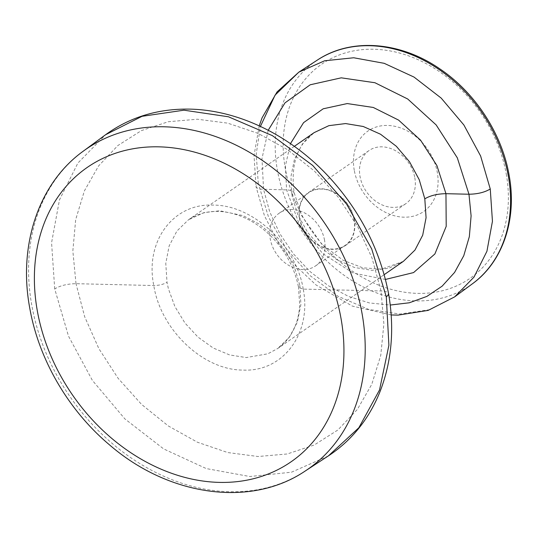<?xml version="1.0" encoding="UTF-8"?>
<svg xmlns="http://www.w3.org/2000/svg" width="538" height="538" viewBox="0 0 538 538"><rect width="100%" height="100%" fill="white"/><g stroke="black" fill="none" stroke-linecap="round" stroke-linejoin="round"><path stroke-width="0.4" stroke-dasharray="2.69 2.02" d="M354.273 170.324A48.951 38.729 55.3 0 1 387.528 125.441A48.951 38.729 55.3 0 1 437.286 172.301A48.951 38.729 55.3 0 1 404.031 217.184A48.951 38.729 55.3 0 1 354.273 170.324M391.18 314.952L352.289 306.082L316.048 284.958L295.584 265.779L278.496 243.23L264.447 215.731L256.014 186.659L256.485 185.085L258.287 183.465L268.496 216.975L286.068 248.354L309.774 275.402L337.972 296.25L368.691 309.437L399.808 314.044L429.142 309.76L454.657 296.875M299.848 285.49L300.897 304.528L297.353 322.127L289.451 337.124L277.736 348.496C283.049 344.811 287.507 340.07 291.092 334.273C296.256 325.9 299.115 316.008 299.679 304.595L298.509 287.42L299.848 285.49L294.79 268.267L285.866 251.239L273.741 236.202L259.161 224.077L243.015 215.59L219.84 210.782L203.989 212.624L188.468 219.786C196.484 214.225 205.919 211.427 216.774 211.38C224.575 211.407 232.571 213.001 240.762 216.168C248.206 219.074 255.342 223.176 262.167 228.462C270.627 235.059 277.911 242.961 284.03 252.167C291.367 263.351 296.196 275.106 298.516 287.426L303.23 289.101L382.303 291.011L386.398 291.764L387.71 292.423L388.57 293.634M328.328 455.948L291.448 472.209L249.84 476.52L206.276 468.578L163.66 448.921L124.836 418.86L92.388 380.4L68.481 336.102L54.715 288.919C60.243 285.57 67.337 283.829 75.999 283.687L153.801 285.537C159.12 285.443 163.525 284.367 167.022 282.322L168.367 288.657L174.877 306.519L184.951 323.008L197.984 337.111L213.169 347.978L229.598 354.932L246.256 357.568L267.877 353.796L277.736 348.496L384.166 274.676M259.229 125.852L254.037 155.462L256.014 186.646L256.438 187.48L258.186 188.529L261.091 189.168L287.83 189.941L291.899 190.674L293.654 191.703L293.983 193.546L291.979 195.657L297.77 214.628L307.682 232.416L321.058 247.81L336.97 259.76L354.347 267.447L372 270.345L388.725 268.267L403.386 261.347M294.333 146.363L188.468 219.786L176.874 231.071L169.134 245.953L165.771 263.425L167.022 282.322M403.386 261.354L381.543 269.135L362.76 267.81L343.049 260.224L321.556 243.929L301.717 215.725L294.111 192.557C290.547 164.702 297.218 144.722 314.118 132.637L302.39 144.023L294.481 159.026L290.93 176.639L291.979 195.657M414.811 177.762A32.307 25.562 55.3 0 1 405.827 203.66A32.307 25.562 55.3 0 1 360.023 176.457A32.307 25.562 55.3 0 1 369.007 150.566A32.307 25.562 55.3 0 1 414.811 177.762M299.511 218.428A32.307 25.562 -124.7 0 0 345.315 245.624A32.307 25.562 -124.7 0 0 354.3 219.733A32.307 25.562 -124.7 0 0 308.496 192.53A32.307 25.562 -124.7 0 0 299.511 218.428M354.051 219.726A32.011 25.326 -124.7 0 0 308.664 192.772A32.011 25.326 -124.7 0 0 299.76 218.435A32.011 25.326 -124.7 0 0 345.154 245.382A32.011 25.326 -124.7 0 0 354.051 219.726M324.535 240.197A32.011 25.326 -124.7 0 0 279.148 213.243A32.011 25.326 -124.7 0 0 270.244 238.906A32.011 25.326 -124.7 0 0 315.631 265.859A32.011 25.326 -124.7 0 0 324.535 240.197M54.715 288.919L51.574 242.766L59.462 199.887L77.869 163.075L105.576 134.735M258.287 183.465L256.216 154.076L260.426 126.403M506.238 173.942A130.263 103.061 55.3 0 1 417.744 293.378A130.263 103.061 55.3 0 1 285.322 168.676A130.263 103.061 55.3 0 1 373.816 49.247A130.263 103.061 55.3 0 1 506.238 173.942M472.445 283.768A136.134 107.708 55.3 0 1 356.29 283.163A136.134 107.708 55.3 0 1 277.447 170.573A136.134 107.708 55.3 0 1 317.319 60.101M303.23 289.101C296.122 245.241 252.934 204.877 213.29 205.106C173.162 202.994 144.668 241.636 153.801 285.537C160.506 329.673 203.263 370.285 242.968 370.07C283.042 372.209 311.966 333.291 303.23 289.101M75.999 283.687L72.845 250.964L75.676 219.632L84.379 190.909L98.622 165.892L117.869 145.536L141.366 130.626L168.219 121.743L197.379 119.221L227.742 123.162L258.132 133.411L287.393 149.577L314.38 171.037L338.059 196.962L357.528 226.35L372.04 258.092L381.025 290.957L383.876 323.889L380.749 355.423L371.771 384.334L357.293 409.519L337.851 430.01L314.205 445.02L287.265 453.971L258.072 456.513L227.742 452.552L197.433 442.236L168.327 425.968L141.534 404.374L118.091 378.288L98.898 348.705L84.681 316.761L75.999 283.687M268.22 130.257L261.986 158.555L263.559 189.336L269.753 211.878L279.807 233.626L293.311 253.701L309.72 271.307L328.395 285.752L348.584 296.445L369.485 302.961L390.245 305.046M385.443 279.444L353.022 272.995L322.699 253.593L299.31 224.346L286.572 189.887L285.422 165.765L290.459 143.646M304.965 471.18A194.695 154.05 55.3 0 1 31.796 305.315A194.695 154.05 55.3 0 1 83.101 151.292M345.315 245.624L405.827 203.66M279.148 213.243L308.664 192.772M308.496 192.53L369.007 150.566M315.631 265.859L345.154 245.382"/><path stroke-width="0.81" d="M260.426 126.403L275.086 95.118L298.825 72.159L317.319 60.101A136.134 107.708 55.3 0 1 508.316 176.074A136.134 107.708 55.3 0 1 472.445 283.768L454.657 296.875L474.045 277.043L486.924 251.286L492.445 221.286L490.259 188.993C484.725 192.342 477.63 194.09 468.968 194.231L445.955 193.687C437.421 193.814 430.373 195.529 424.805 198.825L426.069 217.695L422.713 235.167L414.98 250.062L403.386 261.354M386.297 296.828L388.1 295.207L388.57 293.634C394.684 329.216 391.684 362.249 379.572 392.747C368.557 419.553 351.475 440.622 328.328 455.942L358.853 427.744L379.532 389.949L388.9 345.248L386.297 296.828L371.697 248.926L346.58 204.084L312.686 165.422L272.369 135.63L228.448 116.78L183.976 110.189L142.045 116.316L105.576 134.735C128.34 118.226 154.433 109.685 183.855 109.127C235.22 108.051 290.271 134.527 329.821 177.876C360.568 211.784 380.151 250.372 388.57 293.634M424.805 198.825L419.23 179.705L409.512 161.777L396.311 146.269L380.527 134.231L363.231 126.491L345.611 123.565L328.859 125.663L314.118 132.637L294.333 146.363M259.229 125.852L262.053 117.856L277.07 91.911L298.825 72.159L324.622 60.781L353.728 57.768L384.206 63.323L414.025 77.075L441.187 98.098L463.89 125.004L480.616 155.993L490.259 188.993M390.245 305.046L409.351 302.78L426.863 296.411L442.135 286.162L454.59 272.423L463.776 255.698L469.344 236.612L471.1 215.866L468.968 194.231L457.307 157.816L436.15 124.924L407.71 98.999L374.939 82.731L341.26 77.828L310.197 84.789L284.972 102.892L268.22 130.257M290.459 143.646L303.58 122.644L323.183 108.804L347.239 103.565L373.271 107.459L398.577 120.088L420.541 140.136L436.903 165.549L445.955 193.687L446.21 226.35L434.879 253.976L413.587 272.578L385.443 279.444M304.965 471.18C250.352 507.966 168.448 495.962 109.49 444.852C68.534 410.474 38.823 359.633 29.798 308.314C17.983 245.671 38.42 183.532 83.101 151.292A194.695 154.05 55.3 0 1 249.222 152.16A194.695 154.05 55.3 0 1 361.993 313.19A194.695 154.05 55.3 0 1 304.965 471.18L328.328 455.942M340.978 318.234A179.04 141.655 55.3 0 1 219.343 482.391A179.04 141.655 55.3 0 1 37.344 310.998A179.04 141.655 55.3 0 1 158.972 146.84A179.04 141.655 55.3 0 1 340.978 318.234M317.319 60.101C350.83 37.647 400.104 41.345 439.788 68.844C475.101 92.523 501.88 133.532 509.069 174.951C517.321 218.825 503.037 261.724 472.445 283.768M384.166 274.676L403.386 261.347M454.657 296.875L428.147 310.399L398.113 315.127L391.18 314.952M83.101 151.292L105.576 134.735"/></g></svg>
